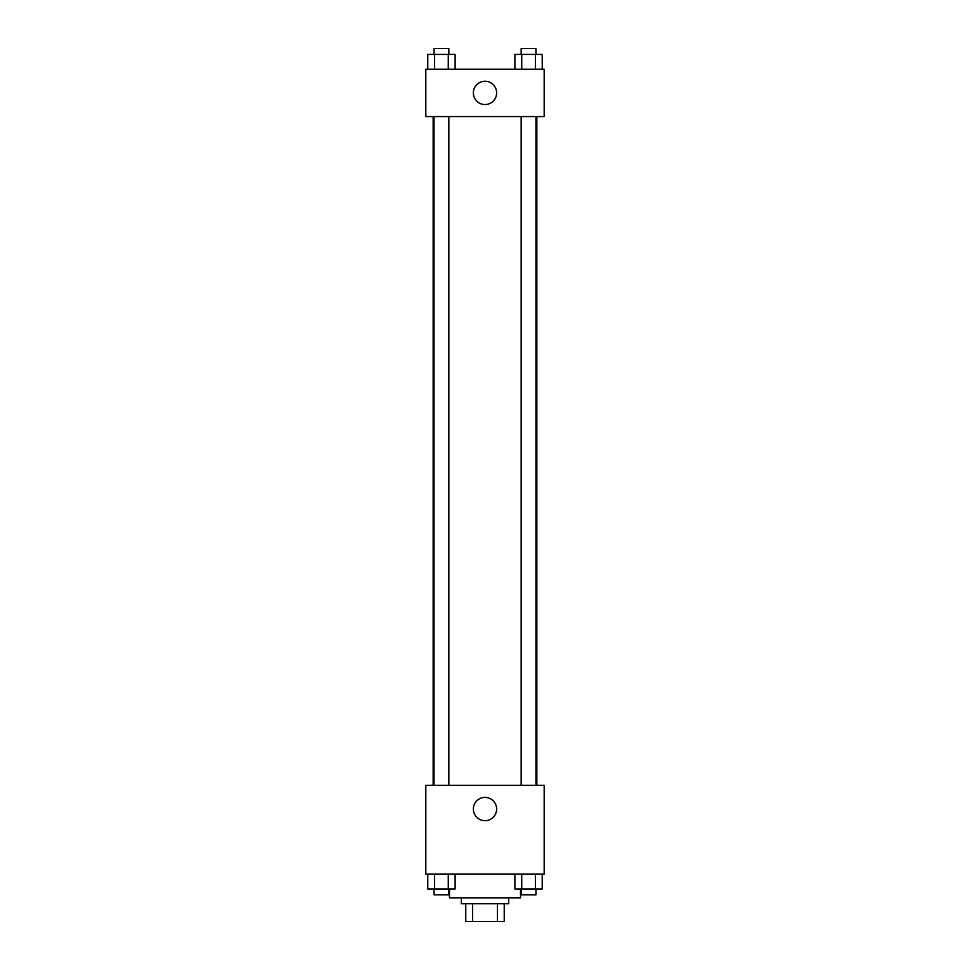 <?xml version="1.0" encoding="UTF-8"?>
<svg xmlns="http://www.w3.org/2000/svg" width="970" height="970" viewBox="0 0 970 970"><rect width="100%" height="100%" fill="white"/><g stroke="black" fill="none" stroke-linecap="round" stroke-linejoin="round"><path stroke-width="1.45" d="M497.452 903.749L497.452 921.5L465.77 921.5L465.77 903.749M497.452 921.5L504.23 921.5L504.23 903.749L504.23 921.5M508.68 897.82L508.68 903.749L461.32 903.749L461.32 897.82M472.548 903.749L472.548 921.5M449.486 888.944L449.486 897.82L520.514 897.82L520.514 888.944M544.182 874.152L425.818 874.152L425.818 785.373L544.182 785.373L544.182 874.152M485 820.681A11.64 11.64 0 0 1 474.924 803.221A11.64 11.64 0 0 1 495.076 803.221A11.64 11.64 0 0 1 485 820.681M536.846 116.57L536.846 785.373M521.169 785.373L521.169 116.57M448.831 116.57L448.831 785.373M544.182 116.57L425.818 116.57L425.818 69.209L544.182 69.209L544.182 116.57M496.64 92.89A11.64 11.64 0 0 1 479.18 102.965A11.64 11.64 0 0 1 479.18 82.814A11.64 11.64 0 0 1 496.64 92.89M542.23 69.209L542.23 54.417L514.888 54.417L514.888 69.209M535.391 54.417L535.391 69.209M521.727 54.417L521.727 69.209M521.169 54.417L521.169 48.5L535.961 48.5L535.961 54.417M455.112 69.209L455.112 54.417L427.77 54.417L427.77 69.209M448.273 54.417L448.273 69.209M434.608 54.417L434.608 69.209M434.039 54.417L434.039 48.5L448.831 48.5L448.831 54.417M542.23 874.152L542.23 888.944L514.888 888.944L514.888 874.152M535.391 874.152L535.391 888.944M521.727 874.152L521.727 888.944M535.961 888.944L535.961 894.861L521.169 894.861L521.169 888.944M455.112 874.152L455.112 888.944L427.77 888.944L427.77 874.152M448.273 874.152L448.273 888.944M434.608 874.152L434.608 888.944M448.831 888.944L448.831 894.861L434.039 894.861L434.039 888.944M433.153 116.57L433.153 785.373M535.961 785.373L535.961 116.57M434.039 116.57L434.039 785.373"/></g></svg>

